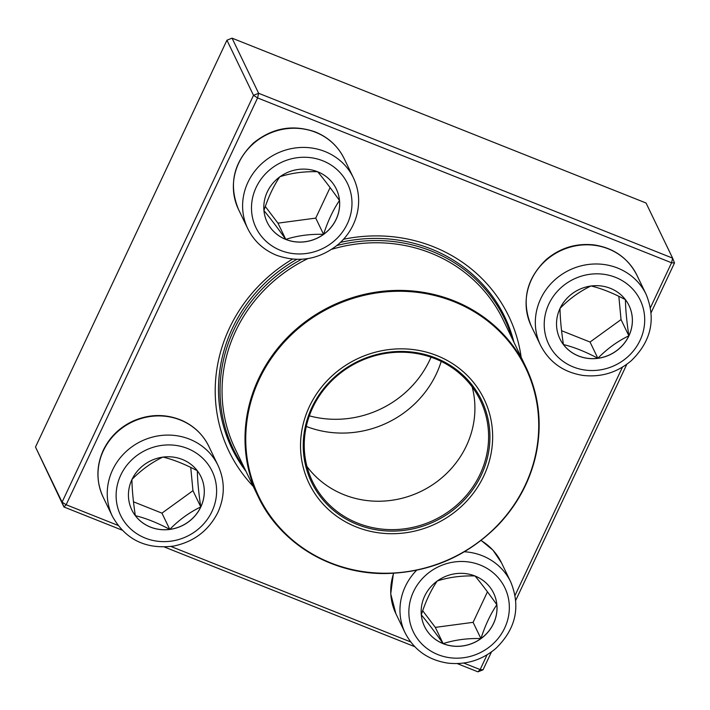 <?xml version="1.0" encoding="UTF-8"?>
<svg xmlns="http://www.w3.org/2000/svg" width="710" height="710" viewBox="0 0 710 710"><rect width="100%" height="100%" fill="white"/><g stroke="black" fill="none" stroke-linecap="round" stroke-linejoin="round"><path stroke-width="1.06" d="M650.466 307.616L671.571 262.771L674.5 262.966L651.15 312.586M626.841 364.248L515.788 600.252M491.48 651.913L483.066 669.787L477.936 671.837L457.222 663.593M414.738 646.677L164.498 547.028M122.013 530.113L63.953 506.993L35.5 447.034L62.072 502.147L253.505 95.335L226.934 40.213L35.5 447.034M232.064 38.163L258.635 93.285L672.61 258.129L646.047 203.007L232.064 38.163L226.934 40.213M343.525 239.261A155.348 146.074 -25.7 0 1 433.348 246.716A155.348 146.074 -25.7 0 1 521.167 357.254M253.257 486.403A155.348 146.074 -25.7 0 1 292.52 259.123M463.728 663.06L480.137 669.592L487.087 654.806M515.105 595.282L622.457 367.141M674.5 262.966L672.61 258.129L671.571 262.771L257.588 97.927L66.154 504.748L117.94 525.365M170.995 546.496L410.664 641.929M513.942 342.264A151.443 142.399 154.3 0 0 504.703 316.802A151.443 142.399 154.3 0 0 431.147 248.961A151.443 142.399 154.3 0 0 340.498 242.367M296.762 259.372A151.443 142.399 154.3 0 0 231.868 448.321A151.443 142.399 154.3 0 0 246.033 471.404M62.072 502.147L63.953 506.993L66.154 504.748L62.072 502.147M483.066 669.787L480.137 669.592L477.936 671.837M253.505 95.335L257.588 97.927L258.635 93.285L253.505 95.335M317.654 171.776A38.358 36.068 -25.7 0 1 336.291 188.958A38.358 36.068 -25.7 0 1 317.397 238.098A38.358 36.068 -25.7 0 1 267.182 222.265A38.358 36.068 -25.7 0 1 275.01 180.961A38.358 36.068 -25.7 0 1 317.654 171.776M267.164 222.239A38.358 36.068 154.3 0 0 285.784 239.385A38.358 36.068 154.3 0 0 323.565 234.344C310.066 233.963 297.472 235.64 285.784 239.385C277.557 227.803 270.27 218.201 263.925 210.595C268.247 197.273 273.554 185.993 279.846 176.754C291.366 173.036 303.96 171.35 317.627 171.713C323.875 179.195 331.162 188.798 339.486 200.504A38.358 36.068 154.3 0 0 336.274 188.922M323.565 234.344A38.358 36.068 154.3 0 0 339.486 200.504C333.194 209.743 327.887 221.023 323.565 234.344L315.737 218.112L330.097 187.591M265.318 206.504L277.956 223.153L315.737 218.112M285.784 239.385L277.956 223.153M131.936 479.57A38.358 36.068 -25.7 0 1 166.513 456.805A38.358 36.068 -25.7 0 1 200.921 476.623A38.358 36.068 -25.7 0 1 182.035 525.764A38.358 36.068 -25.7 0 1 131.82 509.931A38.358 36.068 -25.7 0 1 131.936 479.57M131.803 509.904A38.358 36.068 154.3 0 0 135.335 515.664A38.358 36.068 154.3 0 0 169.77 529.376A38.358 36.068 154.3 0 0 200.779 506.931C189.517 512.309 179.177 519.791 169.77 529.376C157.309 522.764 145.825 518.193 135.335 515.664C133.214 501.642 132.069 489.58 131.909 479.507C141.184 470.02 151.523 462.538 162.918 457.054C173.409 459.583 184.884 464.154 197.345 470.766C197.495 480.688 198.631 492.74 200.779 506.931A38.358 36.068 154.3 0 0 200.912 476.587M133.471 501.801L161.942 513.144L192.951 490.69L190.741 467.411M169.77 529.376L161.942 513.144M200.779 506.931L192.951 490.69M443.173 643.677A38.358 36.068 -25.7 0 1 424.544 626.495A38.358 36.068 -25.7 0 1 443.43 577.345A38.358 36.068 -25.7 0 1 493.645 593.187A38.358 36.068 -25.7 0 1 485.817 634.483A38.358 36.068 -25.7 0 1 443.173 643.677M424.527 626.468A38.358 36.068 154.3 0 0 443.146 643.615A38.358 36.068 154.3 0 0 480.927 638.574A38.358 36.068 154.3 0 0 496.849 604.734C490.557 613.964 485.249 625.244 480.927 638.574C467.428 638.192 454.835 639.87 443.146 643.615C434.919 632.033 427.633 622.43 421.287 614.824C425.609 601.494 430.917 590.214 437.209 580.984C448.729 577.265 461.322 575.579 474.99 575.943C481.238 583.425 488.524 593.019 496.849 604.734A38.358 36.068 154.3 0 0 493.636 593.152M422.681 610.733L435.319 627.383L473.1 622.333L487.459 591.821M443.146 643.615L435.319 627.383M480.927 638.574L473.1 622.333M628.891 335.883A38.358 36.068 -25.7 0 1 594.314 358.648A38.358 36.068 -25.7 0 1 559.906 338.83A38.358 36.068 -25.7 0 1 578.801 289.68A38.358 36.068 -25.7 0 1 629.016 305.522A38.358 36.068 -25.7 0 1 628.891 335.883M559.897 338.803A38.358 36.068 154.3 0 0 563.429 344.563C561.299 330.532 560.163 318.479 559.995 308.406C569.278 298.919 579.617 291.428 591.004 285.952C601.494 288.473 612.97 293.044 625.439 299.664C625.581 309.587 626.726 321.639 628.865 335.821A38.358 36.068 154.3 0 0 628.998 305.486M597.856 358.275A38.358 36.068 154.3 0 0 628.865 335.821C617.611 341.208 607.272 348.69 597.856 358.275C585.395 351.654 573.911 347.083 563.429 344.563A38.358 36.068 154.3 0 0 597.856 358.275L590.037 342.034L621.037 319.589L618.836 296.31M561.566 330.7L590.037 342.034M628.865 335.821L621.037 319.589M336.93 245.518A150.467 141.476 -25.7 0 1 374.818 240.548A150.467 141.476 -25.7 0 1 504.402 318.426A150.467 141.476 -25.7 0 1 512.185 338.617M244.275 467.757A150.467 141.476 -25.7 0 1 233.324 449.093A150.467 141.476 -25.7 0 1 301.564 259.292M400.431 348.841A97.119 91.315 -25.7 0 1 477.786 486.847A97.119 91.315 -25.7 0 1 311.548 488.143A97.119 91.315 -25.7 0 1 400.431 348.841M400.325 351.441A94.386 88.75 -25.7 0 1 475.496 485.56A94.386 88.75 -25.7 0 1 313.944 486.829A94.386 88.75 -25.7 0 1 400.325 351.441M400.103 352.204A93.205 87.641 -25.7 0 1 480.377 400.44A93.205 87.641 -25.7 0 1 434.476 519.871A93.205 87.641 -25.7 0 1 312.453 481.389A93.205 87.641 -25.7 0 1 400.103 352.204M472.168 386.906A93.205 87.641 -25.7 0 1 420.781 491.471A93.205 87.641 -25.7 0 1 306.977 466.532M441.221 361.399A99.657 93.711 -25.7 0 1 306.294 426.435M431.032 357.183A99.657 93.711 -25.7 0 1 309.347 415.838M280.645 250.426A50.809 47.774 154.3 0 0 351.778 198.933A50.809 47.774 154.3 0 0 272.782 167.471A50.809 47.774 154.3 0 0 280.645 250.426M238.533 209.494C228.442 184.68 233.404 162.546 253.408 143.074C272.276 127.827 292.911 124.126 315.32 131.962C328.375 137.323 337.978 146.198 344.146 158.587A58.619 55.123 154.3 0 0 315.675 132.326A58.619 55.123 154.3 0 0 250.497 146.375A58.619 55.123 154.3 0 0 238.533 209.494L247.772 228.673A58.619 55.123 -25.7 0 1 276.643 153.564A58.619 55.123 -25.7 0 1 353.385 177.757C359.065 189.889 360.139 202.545 356.597 215.725C353.411 226.854 347.385 236.341 338.51 244.178C319.642 259.434 299.008 263.135 276.598 255.298C263.543 249.938 253.94 241.063 247.772 228.673M211.979 511.44A50.809 47.774 154.3 0 0 161.827 445.383A50.809 47.774 154.3 0 0 125.297 523.013A50.809 47.774 154.3 0 0 211.979 511.44M103.163 497.16C96.134 481.735 96.169 466.088 103.296 450.22C109.757 436.925 119.839 427.136 133.524 420.852C149.801 413.93 165.891 413.779 181.787 420.391C193.963 425.885 202.953 434.502 208.784 446.253A58.619 55.123 154.3 0 0 156.191 415.962A58.619 55.123 154.3 0 0 103.349 450.752A58.619 55.123 154.3 0 0 103.163 497.16L112.411 516.339A58.619 55.123 -25.7 0 1 141.281 441.229A58.619 55.123 -25.7 0 1 218.023 465.423C225.061 480.847 225.017 496.494 217.899 512.371C208.678 530.583 193.928 541.819 173.639 546.07C145.949 549.593 125.537 539.68 112.411 516.339M480.191 565.018A50.809 47.774 154.3 0 0 409.058 616.52A50.809 47.774 154.3 0 0 488.045 647.973A50.809 47.774 154.3 0 0 480.191 565.018M481.14 540.416L492.971 550.179L501.509 562.817A58.619 55.123 154.3 0 0 481.025 540.505M464.429 551.759A58.619 55.123 -25.7 0 1 482.276 555.726A58.619 55.123 -25.7 0 1 510.747 581.987C520.838 606.802 515.877 628.945 495.873 648.408C481.824 660.22 465.769 665.119 447.726 663.104C428.174 660.025 413.974 649.952 405.135 632.894A58.619 55.123 -25.7 0 1 416.61 570.263M393.659 573.298A58.619 55.123 154.3 0 0 395.896 613.724L405.135 632.894M548.857 304.013A50.809 47.774 154.3 0 0 599 370.07A50.809 47.774 154.3 0 0 635.53 292.44A50.809 47.774 154.3 0 0 548.857 304.013M531.258 326.059C521.167 301.244 526.128 279.101 546.132 259.638C560.181 247.834 576.236 242.935 594.279 244.941C613.83 248.021 628.03 258.094 636.87 275.152A58.619 55.123 154.3 0 0 584.286 244.861A58.619 55.123 154.3 0 0 531.444 279.651A58.619 55.123 154.3 0 0 531.258 326.059L540.496 345.229A58.619 55.123 -25.7 0 1 540.683 298.821A58.619 55.123 -25.7 0 1 593.524 264.031A58.619 55.123 -25.7 0 1 646.118 294.322C656.2 319.136 651.239 341.279 631.243 360.742C617.185 372.555 601.139 377.454 583.096 375.439C563.536 372.359 549.336 362.286 540.496 345.229M331.81 249.272A148.709 139.826 -25.7 0 1 375.013 242.758A148.709 139.826 -25.7 0 1 503.079 319.731L526.039 367.363A148.709 139.826 -25.7 0 0 397.973 290.399A148.709 139.826 -25.7 0 0 258.129 496.512L235.17 448.871A148.709 139.826 -25.7 0 1 307.874 258.6M386.196 573.476A148.709 139.826 -25.7 0 1 258.129 496.512C280.122 543.452 331.801 574.514 386.258 573.529C429.905 572.438 467.162 556.321 498.012 525.196C517.333 504.819 529.979 481.336 535.952 454.746C542.396 424.154 539.085 395.035 526.039 367.363M386.373 573.227A148.115 139.275 154.3 0 0 538.615 431.103A148.115 139.275 154.3 0 0 398.106 291.269A148.115 139.275 154.3 0 0 245.864 433.393A148.115 139.275 154.3 0 0 386.373 573.227M344.146 158.587L353.385 177.757M208.784 446.253L218.023 465.423M501.509 562.817L510.747 581.987M395.896 613.724L390.731 593.879L393.42 573.307M636.87 275.152L646.118 294.322M504.402 318.426L496.814 302.682M233.324 449.093L225.736 433.348"/></g></svg>
